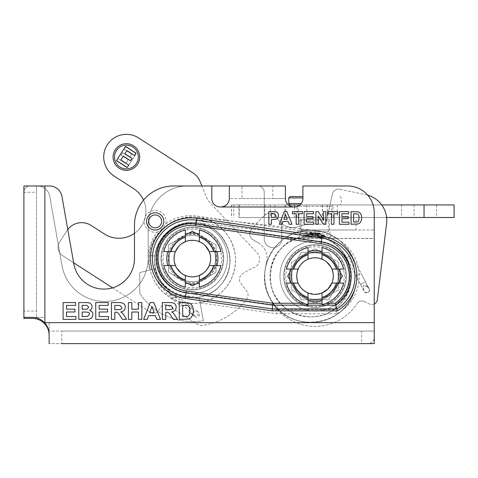 <?xml version="1.0" encoding="UTF-8"?>
<svg xmlns="http://www.w3.org/2000/svg" width="478" height="478" viewBox="0 0 478 478"><rect width="100%" height="100%" fill="white"/><g stroke="black" fill="none" stroke-linecap="round" stroke-linejoin="round"><path stroke-width="0.36" stroke-dasharray="2.39 1.79" d="M308.023 259.184L308.023 251.482A25.573 25.573 0 0 1 322.041 251.482L322.041 247.496A29.427 29.427 0 0 1 343.616 269.072L339.631 269.072A25.573 25.573 0 0 1 339.631 283.084L343.616 283.084A29.427 29.427 0 0 1 326.337 303.249L322.041 304.659L322.041 300.674A25.573 25.573 0 0 1 308.023 300.674L308.023 292.972M306.565 292.285L314.225 294.346L322.041 292.972L322.041 300.674M339.631 283.084L331.923 283.084L332.843 280.216M340.372 279.558L328.709 299.76L301.361 299.76L289.698 279.558A25.573 25.573 0 0 1 289.698 272.597L301.361 252.396L328.709 252.396L340.372 272.597M337.175 283.084A23.225 23.225 0 0 1 298.607 292.5A23.225 23.225 0 0 1 325.47 255.33A23.225 23.225 0 0 1 337.175 283.084M331.977 269.204L339.631 269.072M322.041 251.482L322.041 259.184M289.698 272.597A25.573 25.573 0 0 1 290.439 269.072L286.447 269.072A29.427 29.427 0 0 1 308.023 247.496L308.023 251.482M308.023 300.674L308.023 304.659L303.733 303.249A29.427 29.427 0 0 1 286.447 283.084L290.439 283.084A25.573 25.573 0 0 1 289.698 279.558M290.439 269.072L298.141 269.072M298.141 283.084L290.439 283.084M327.968 263.145A18.289 18.289 0 0 1 327.968 289.011A18.289 18.289 0 0 1 302.102 289.011A18.289 18.289 0 0 1 302.102 263.145A18.289 18.289 0 0 1 327.968 263.145M294.376 296.736A29.218 29.218 0 0 1 294.376 255.419A29.218 29.218 0 0 1 335.693 255.419A29.218 29.218 0 0 1 335.693 296.736A29.218 29.218 0 0 1 294.376 296.736M297.866 293.247A24.282 24.282 0 0 1 297.866 258.909A24.282 24.282 0 0 1 332.198 258.909A24.282 24.282 0 0 1 332.198 293.247A24.282 24.282 0 0 1 297.866 293.247C292.428 287.583 290.116 280.843 290.929 273.034C292.506 263.456 297.8 256.847 306.804 253.215C314.249 250.723 321.33 251.506 328.051 255.563C335.801 260.869 339.541 268.218 339.278 277.604C339.057 297.734 311.333 308.208 297.854 293.259M298.595 292.512A23.243 23.243 0 0 1 298.595 259.644A23.243 23.243 0 0 1 331.469 259.644A23.243 23.243 0 0 1 331.469 292.512A23.243 23.243 0 0 1 298.595 292.512A23.225 23.225 0 0 0 337.468 282.092A23.225 23.225 0 0 0 309.021 253.639A23.225 23.225 0 0 0 298.607 292.5C293.42 287.075 291.216 280.634 291.986 273.165C292.739 267.662 295.123 262.99 299.132 259.148C307.969 251.816 317.422 250.92 327.478 256.465C340.264 264.448 341.238 282.582 332.455 291.437C329.82 294.406 326.629 296.569 322.901 297.931C313.753 300.811 305.657 299.001 298.607 292.5M331.457 259.656A23.225 23.225 0 0 0 292.596 270.064A23.225 23.225 0 0 0 321.043 298.511A23.225 23.225 0 0 0 331.457 259.656A23.225 23.225 0 0 1 321.043 298.511A23.225 23.225 0 0 1 292.596 270.064A23.225 23.225 0 0 1 331.457 259.656M315.032 303.422L338.717 289.752L338.717 262.404L315.032 248.733L291.347 262.404L291.347 289.752L315.032 303.422L338.717 289.752L338.717 262.404L315.032 248.733L291.347 262.404L291.347 289.752L315.032 303.422M301.361 252.396L287.684 276.075L301.361 299.76L328.709 299.76L342.379 276.075L328.709 252.396L301.361 252.396M185.339 233.963A25.573 25.573 0 0 1 199.35 233.963L199.35 229.978A29.427 29.427 0 0 1 220.926 251.553L216.94 251.553A25.573 25.573 0 0 1 216.94 265.565L220.926 265.565A29.427 29.427 0 0 1 199.35 287.141L199.35 283.155A25.573 25.573 0 0 1 185.339 283.155L185.339 287.141A29.427 29.427 0 0 1 163.763 265.565L167.748 265.565A25.573 25.573 0 0 1 167.748 251.553L163.763 251.553A29.427 29.427 0 0 1 185.339 229.978L185.339 241.671L189.897 240.434M209.328 251.781L216.94 251.553M199.35 233.963L199.35 241.671M175.396 265.433L167.748 265.565M185.339 283.155L185.339 275.453M167.748 251.553L175.45 251.553L174.53 254.421M196.38 276.398L199.35 275.453L199.35 283.155M216.94 265.565L209.239 265.565L209.92 263.623M188.864 283.896L168.662 272.233L168.662 244.885L188.864 233.222M195.825 233.222L216.026 244.885L216.026 272.233L195.825 283.896M199.35 236.413A23.225 23.225 0 0 1 208.767 274.987A23.225 23.225 0 0 1 171.596 248.124A23.225 23.225 0 0 1 199.35 236.413M179.411 245.626A18.289 18.289 0 0 1 205.277 245.626A18.289 18.289 0 0 1 205.277 271.492A18.289 18.289 0 0 1 179.411 271.492A18.289 18.289 0 0 1 179.411 245.626M213.003 279.218A29.218 29.218 0 0 1 171.686 279.218A29.218 29.218 0 0 1 171.686 237.901A29.218 29.218 0 0 1 213.003 237.901A29.218 29.218 0 0 1 213.003 279.218M209.513 275.728A24.282 24.282 0 0 1 175.175 275.728A24.282 24.282 0 0 1 175.175 241.39A24.282 24.282 0 0 1 209.513 241.39A24.282 24.282 0 0 1 209.513 275.728M208.778 274.993A23.243 23.243 0 0 1 175.91 274.993A23.243 23.243 0 0 1 175.91 242.125A23.243 23.243 0 0 1 208.778 242.125A23.243 23.243 0 0 1 208.778 274.993A23.225 23.225 0 0 0 198.358 236.126A23.225 23.225 0 0 0 169.905 264.573A23.225 23.225 0 0 0 208.767 274.987C201.716 281.482 193.62 283.293 184.478 280.413C178.766 278.274 174.488 274.503 171.65 269.108C166.35 259.942 169.296 245.071 180.523 238.57C187.065 234.895 193.853 234.357 200.891 236.963C207.811 239.884 212.393 244.921 214.646 252.079C216.851 260.785 214.891 268.421 208.767 274.987M175.922 242.137A23.225 23.225 0 0 0 186.33 280.998A23.225 23.225 0 0 0 214.777 252.551A23.225 23.225 0 0 0 175.922 242.137A23.225 23.225 0 0 1 214.777 252.551A23.225 23.225 0 0 1 186.33 280.998A23.225 23.225 0 0 1 175.922 242.137M192.341 231.215L168.662 244.885L168.662 272.233L192.341 285.91L216.026 272.233L216.026 244.885L192.341 231.215L168.662 244.885L168.662 272.233L192.341 285.91L216.026 272.233L216.026 244.885L192.341 231.215L168.662 244.885L168.662 272.233L192.341 285.91L216.026 272.233L216.026 244.885L192.341 231.215M339.35 224.254L348.946 224.254L348.946 222.121L341.901 222.121L341.901 218.709L348.235 218.709L348.235 216.576L341.901 216.576L341.901 213.78L348.707 213.78L348.707 211.64L339.35 211.64L339.35 224.254M315.874 224.254L318.234 224.254L318.234 215.978L323.337 224.254L325.882 224.254L325.882 211.64L323.528 211.64L323.528 220.101L318.348 211.64L315.874 211.64L315.874 224.254M296.169 224.254L298.72 224.254L298.72 213.78L302.449 213.78L302.449 211.64L292.428 211.64L292.428 213.78L296.169 213.78L296.169 224.254M268.851 224.254L271.396 224.254L271.396 219.498L275.692 219.312C277.306 219.067 278.244 217.801 278.513 215.524C278.387 213.475 277.539 212.244 275.961 211.838L268.851 211.64L268.851 224.254M271.396 217.365L272.789 217.365C275.119 217.353 276.153 216.749 275.89 215.566L274.456 213.863L271.396 213.78L271.396 217.365M291.968 224.254L286.931 211.64L284.219 211.64L279.319 224.254L282.02 224.254L283.066 221.392L288.103 221.392L289.202 224.254L291.968 224.254M285.545 214.586L283.836 219.259L287.29 219.259L285.545 214.586M304.104 224.254L313.693 224.254L313.693 222.121L306.649 222.121L306.649 218.709L312.982 218.709L312.982 216.576L306.649 216.576L306.649 213.78L313.454 213.78L313.454 211.64L304.104 211.64L304.104 224.254M331.421 224.254L333.967 224.254L333.967 213.78L337.701 213.78L337.701 211.64L327.681 211.64L327.681 213.78L331.421 213.78L331.421 224.254M351.091 211.64L351.091 224.254L358.147 223.985L359.934 222.987L361.29 220.758L361.673 218.076C361.613 214.646 360.442 212.579 358.153 211.885L351.091 211.64M353.636 222.121L357.09 221.995C358.321 221.989 358.978 220.645 359.05 217.95C359.014 215.363 358.297 214.013 356.887 213.905L353.636 213.78L353.636 222.121M162.335 319.382L165.735 319.382L165.735 312.361L166.422 312.361C167.874 311.758 169.385 312.881 170.963 315.719L173.406 319.382L177.475 319.382L175.42 316.101C174.094 313.843 172.839 312.463 171.668 311.961C174.625 311.447 176.101 309.887 176.101 307.282C176.286 304.062 174.088 302.49 169.487 302.568L162.335 302.568L162.335 319.382M168.244 309.678C171.733 309.744 173.185 309.021 172.6 307.503L170.873 305.466L165.735 305.412L165.735 309.678L168.244 309.678M128.397 319.382L131.791 319.382L131.791 312.026L138.441 312.026L138.441 319.382L141.841 319.382L141.841 302.568L138.441 302.568L138.441 309.182L131.791 309.182L131.791 302.568L128.397 302.568L128.397 319.382M95.749 319.382L108.542 319.382L108.542 316.538L99.143 316.538L99.143 311.985L107.592 311.985L107.592 309.141L99.143 309.141L99.143 305.412L108.219 305.412L108.219 302.568L95.749 302.568L95.749 319.382M63.102 319.382L75.894 319.382L75.894 316.538L66.502 316.538L66.502 311.985L74.944 311.985L74.944 309.141L66.502 309.141L66.502 305.412L75.572 305.412L75.572 302.568L63.102 302.568L63.102 319.382M78.78 302.568L78.78 319.382L88.609 319.268C91.34 318.754 92.762 317.165 92.875 314.5C92.846 312.469 91.782 311.118 89.697 310.437C91.214 309.678 91.997 308.465 92.057 306.798C91.949 303.751 89.768 302.341 85.508 302.568L78.78 302.568M82.174 309.242L86.882 309.194L88.753 307.27L87.032 305.412L82.174 305.358L82.174 309.242M82.174 316.538L87.659 316.436L89.38 314.333C89.888 312.791 88.406 312.026 84.929 312.038L82.174 312.038L82.174 316.538M111.428 319.382L114.822 319.382L114.822 312.361L115.515 312.361C116.961 311.758 118.472 312.881 120.05 315.719L122.499 319.382L126.562 319.382L124.513 316.101C123.181 313.843 121.932 312.463 120.755 311.961C123.712 311.447 125.188 309.887 125.188 307.282C125.379 304.062 123.175 302.49 118.574 302.568L111.428 302.568L111.428 319.382M117.331 309.678C120.826 309.744 122.278 309.021 121.693 307.503L119.96 305.466L114.822 305.412L114.822 309.678L117.331 309.678M160.512 319.382L153.796 302.568L150.182 302.568L143.645 319.382L147.248 319.382L148.646 315.564L155.362 315.564L156.826 319.382L160.512 319.382M151.95 306.488L149.674 312.72L154.274 312.72L151.95 306.488M179.28 302.568L179.28 319.382L188.691 319.023L191.075 317.691L192.879 314.715L193.393 311.142C193.315 306.565 191.75 303.817 188.702 302.885L179.28 302.568M182.674 316.538L187.28 316.37C188.924 316.364 189.796 314.566 189.891 310.975C189.85 307.527 188.888 305.729 187.012 305.579L182.674 305.412L182.674 316.538M161.63 221.404A6.447 6.447 0 0 0 151.962 215.817A6.447 6.447 0 0 0 151.962 226.984A6.447 6.447 0 0 0 161.63 221.404M281.751 238.379L281.751 217.502L281.751 238.522L374.238 238.522L374.238 337.319A6.304 6.304 0 0 1 367.935 343.622L49.126 343.622L367.935 343.622A6.304 6.304 0 0 0 374.238 337.319L374.238 238.379L281.751 238.379L281.751 238.94A8.759 8.759 0 0 1 272.992 247.7A8.759 8.759 0 0 1 264.232 238.94L264.232 192.276A6.304 6.304 0 0 0 257.929 185.972L187.442 185.972A39.238 39.238 0 0 0 148.198 225.21L148.198 258.072A43.444 43.444 0 0 1 61.979 265.613L49.772 196.392A12.613 12.613 0 0 0 37.35 185.972L30.204 185.972A6.304 6.304 0 0 0 23.9 192.276L23.9 318.396L32.307 318.396A16.814 16.814 0 0 1 49.126 335.215L49.126 322.644L374.238 322.644L374.238 343.622L361.631 343.622L361.631 331.051L374.238 331.051L49.126 331.051L61.74 331.051L61.74 343.622L361.631 343.622M374.238 322.644L374.238 212.596A26.625 26.625 0 0 0 347.614 185.972L302.909 185.972L302.909 198.579A8.407 8.407 0 0 1 294.502 206.992L293.803 206.992A8.407 8.407 0 0 1 292.96 206.95L290.642 206.376M224.092 206.376L221.768 206.95A8.407 8.407 0 0 1 220.932 206.992L220.233 206.992A8.407 8.407 0 0 1 211.82 198.579L211.82 185.972L173.705 185.972A39.238 39.238 0 0 0 134.467 225.21L134.467 258.562A30.55 30.55 0 0 1 73.833 263.868L61.937 196.392A12.613 12.613 0 0 0 49.515 185.972L44.878 185.972L44.878 317.35L23.9 317.35L23.9 311.041L36.471 311.041L36.471 317.35L36.471 185.972L44.878 185.972M49.126 322.644L49.126 334.164A16.814 16.814 0 0 0 32.307 317.35L44.878 317.35M203.293 320.666L199.23 297.621L203.293 320.666A63.06 63.06 0 0 1 139.791 293.42A63.06 63.06 0 0 0 203.293 320.666M149.817 269.956L139.791 272.639L139.791 293.42L139.791 272.639L154.693 268.648A37.696 37.696 0 0 0 185.625 295.679L199.23 297.621L185.625 295.679A37.696 37.696 0 0 1 154.693 268.648L149.817 269.956A42.739 42.739 0 0 1 157.184 232.165A10.946 10.946 0 0 1 144.237 221.404A10.946 10.946 0 0 1 156.366 210.517A10.946 10.946 0 0 1 165.878 223.752C163.781 227.409 160.883 230.211 157.184 232.165M185.625 295.679L186.103 292.351L277.258 305.364L276.959 309.571L199.386 298.493L276.959 309.571L276.66 313.771L200.151 302.849M277.258 305.364L305.98 305.364A30.658 30.658 0 0 0 342.481 262.422A30.658 30.658 0 0 0 297.137 251.189A30.658 30.658 0 0 0 293.355 297.752A30.658 30.658 0 0 0 344.644 284.01A30.658 30.658 0 0 0 307.097 246.469A30.658 30.658 0 0 0 305.98 305.364L334.654 305.364L335.825 309.571A38.539 38.539 0 0 0 321.867 238.128L196.404 220.209A38.539 38.539 0 0 0 153.88 268.869A38.539 38.539 0 0 1 196.404 220.209L321.867 238.128A38.539 38.539 0 0 1 335.825 309.571L276.959 309.571L335.825 309.571L336.93 313.771L276.66 313.771M290.26 300.847A35.031 35.031 0 0 1 305.968 242.238A35.031 35.031 0 0 1 348.874 285.145A35.031 35.031 0 0 1 290.26 300.847A35.031 35.031 0 0 1 305.968 242.238A35.031 35.031 0 0 1 348.874 285.145A35.031 35.031 0 0 1 290.26 300.847M214.019 280.233A30.658 30.658 0 0 0 200.276 228.95A30.658 30.658 0 0 0 162.735 266.497A30.658 30.658 0 0 0 214.019 280.233A30.658 30.658 0 0 0 200.276 228.95A30.658 30.658 0 0 0 162.735 266.497A30.658 30.658 0 0 0 214.019 280.233M217.114 283.334A35.031 35.031 0 0 1 158.505 267.626A35.031 35.031 0 0 1 201.411 224.72A35.031 35.031 0 0 1 217.114 283.334A35.031 35.031 0 0 1 158.505 267.626A35.031 35.031 0 0 1 201.411 224.72A35.031 35.031 0 0 1 217.114 283.334M146.423 221.404A8.759 8.759 0 0 0 159.562 228.986A8.759 8.759 0 0 0 159.562 213.815A8.759 8.759 0 0 0 146.423 221.404A8.759 8.759 0 0 0 159.562 228.986A8.759 8.759 0 0 0 159.562 213.815A8.759 8.759 0 0 0 146.423 221.404M361.631 331.051L61.74 331.051M23.9 185.972L36.471 185.972L36.471 192.276L23.9 192.276L23.9 311.041M241.952 198.537L272.783 198.537L272.783 185.972L285.396 185.972L285.396 198.537L229.338 198.537L229.338 185.972L241.952 185.972L241.952 198.537L229.338 198.537L228.771 201.62M228.711 201.776L226.883 204.518M224.666 206.114L224.158 206.347M272.783 185.972L241.952 185.972M285.964 201.62L285.396 198.537L272.783 198.537M290.57 206.347L290.062 206.114M287.852 204.518L286.023 201.776M36.471 311.041L36.471 192.276M49.126 343.622L49.126 335.215M23.9 317.35L23.9 192.276A6.304 6.304 0 0 1 30.204 185.972L37.35 185.972A12.613 12.613 0 0 1 49.772 196.392L61.979 265.613A43.444 43.444 0 0 0 148.198 258.072L148.198 225.21A39.238 39.238 0 0 1 187.442 185.972L211.82 185.972M257.929 185.972A6.304 6.304 0 0 1 264.232 192.276L264.232 238.94A8.759 8.759 0 0 0 272.992 247.7A8.759 8.759 0 0 0 281.751 238.94L281.751 238.522M299.969 229.972L374.238 229.972L356.02 229.972L356.02 217.502L299.969 217.502L299.969 229.972L356.02 229.972M356.02 217.502L299.969 217.502M288.288 204.931L231.436 204.931L238.892 204.931L238.892 217.502L454.1 217.502M300.668 229.972L329.396 229.972L300.668 229.972L300.668 219.336L329.396 219.336L300.668 219.336L301.72 220.693L328.344 220.693L301.72 220.693L301.72 231.764L328.344 231.764L301.72 231.764M238.892 217.502L386.606 217.502M421.56 217.502L401.55 217.502L421.56 217.502M238.892 204.931L454.1 204.931M381.707 204.931L300.017 204.931M421.56 204.931L401.55 204.931L421.56 204.931M338.717 204.931L290.158 204.931L338.717 204.931M290.158 196.524L302.909 196.524M319.525 231.764L300.315 231.764L319.525 231.764M310.3 237.369L330.537 237.369L302.168 237.369L310.306 237.369L313.682 233.091L319.364 233.091L313.048 233.091L318.754 237.369M313.622 233.521L313.383 233.091L310.867 233.091L311.859 233.091L304.265 237.369L311.764 233.091L310.7 233.091L313.682 233.091M318.205 233.091L325.327 237.369L318.3 233.091M314.381 233.091L319.047 237.369M314.721 233.091L319.28 237.369M315.874 233.091L319.525 237.369M316.388 233.091L319.758 237.369M317.631 233.091L322.256 237.369M317.123 233.091L321.246 237.369M317.876 233.091L324.944 237.369M318.934 233.091L327.042 237.369M319.364 233.091L327.902 237.369M319.196 233.091L327.293 237.369M318.557 233.091L326.008 237.369M317.565 233.091L324.048 237.369M316.681 233.091L319.68 237.369M317.022 233.091L320.356 237.369M315.683 233.091L317.691 237.369M315.343 233.091L317.016 237.369M314.189 233.091L311.315 237.369M312.433 233.091L307.814 237.369M312.941 233.091L308.818 237.369M312.194 233.091L305.119 237.369M311.13 233.091L303.022 237.369M310.7 233.091L302.168 237.369M310.867 233.091L302.777 237.369M311.507 233.091L304.056 237.369M312.498 233.091L306.016 237.369M313.383 233.091L310.383 237.369M313.329 233.091L309.708 237.369M313.198 233.091L312.379 237.369M313.186 233.425L313.048 237.369M299.019 217.502L331.851 217.502L299.019 217.502M297.884 204.948L333.041 204.948L297.884 204.948M317.595 217.502L297.023 217.502L317.595 217.502M194.839 316.49C191.086 313.938 194.839 309.111 198.233 312.026C201.632 314.136 197.826 319.208 194.839 316.49L188.44 311.626L193.476 315.456L198.298 315.175L196.87 310.993L190.949 308.322L168.638 291.365L169.517 290.206L166.129 294.669L167.007 293.51L189.318 310.467L193.476 315.456M171.471 294.579C175.014 296.533 176.824 297.866 176.902 298.583L173.616 297.029L169.911 294.299C168.477 293.134 168.997 293.229 171.471 294.579M366.542 285.635L368.687 287.971C371.119 290.773 366.052 295.153 363.722 290.564C361.643 286.125 364.373 283.036 366.542 285.635M367.014 286.531C363.836 285.856 362.832 287.38 364.003 291.108C365.509 294.986 371.292 292.022 368.974 288.515L367.014 286.531M184.233 301.385L180.839 305.848L184.233 301.385L191.833 307.163L189.318 310.467M360.328 273.721L356.086 275.931L360.328 273.721M363.722 290.564L360.502 284.398L365.473 281.805L360.502 284.398L365.473 281.805L360.502 284.398L346.562 257.684L351.533 255.091L346.562 257.684C337.898 240.315 315.946 231.495 297.669 238.044C279.164 243.941 267.094 264.286 270.745 283.346C274.569 313.634 315.665 327.98 337.54 306.733C350.117 294.478 353.905 279.935 348.91 263.109C342.905 244.67 322.393 232.72 303.393 236.574C268.863 240.972 258.03 291.717 287.762 309.828C303.548 321.114 327.119 318.533 340.145 304.193C353.708 290.319 354.843 266.634 342.63 251.553C322.781 222.969 272.759 236.825 270.446 271.564C267.298 293.032 284.32 314.638 305.914 316.651C320.756 317.9 332.963 312.833 342.529 301.433C362.444 278.304 345.624 238.169 315.175 236.174L315.797 230.599L315.175 236.174L196.482 222.856L197.109 217.287L196.482 222.856C179.31 221.828 166.607 228.866 158.373 243.959C150.785 259.046 155.183 278.931 168.477 289.363C183.486 302.341 208.468 300.053 220.926 284.643C235.875 268.206 231.37 239.418 212.148 228.287C198.555 219.486 178.999 221.177 167.181 232.224C154.878 242.776 151.108 261.974 158.338 276.487C168.794 300.913 205.624 305.322 221.493 283.974C241.766 261.442 222.969 221.422 192.688 222.617C162.926 220.824 143.113 259.339 161.952 282.474C172.946 295.954 186.874 300.501 203.73 296.109C217.675 291.072 226.214 281.309 229.344 266.82C233.551 246.319 217.52 224.732 196.661 222.868C176.675 220.017 156.653 235.941 154.896 256.053L149.327 255.425C148.049 271.45 153.647 284.529 166.129 294.669L180.839 305.848M353.636 266.754C352.609 266.306 348.534 255.521 350.362 258.52C352.214 261.442 353.302 264.185 353.636 266.754M168.638 291.365C163.135 286.92 159.604 283.544 158.039 281.237C157.417 280.939 157.328 281.189 157.776 281.984L159.975 285.88L167.007 293.51M190.949 308.322L191.833 307.163L169.517 290.206C158.66 281.387 153.785 270.004 154.896 256.053L149.327 255.425C151.466 221.726 196.996 204.327 221.093 227.988C234.328 239.598 239.257 259.662 232.541 276.027C224.068 299.796 193.088 310.909 171.381 298.117C155.894 289.74 146.627 271.259 149.536 253.824C152.249 232.643 172.57 215.805 193.883 217.042C208.874 218.004 220.543 224.732 228.884 237.225C240.631 255.061 236.228 281.07 219.259 294.042C202.851 307.718 176.525 306.213 161.731 290.845C151.401 279.929 147.421 267.059 149.793 252.235C153.33 231.167 174.231 215.094 195.502 217.131C210.445 218.655 221.852 225.813 229.721 238.612C236.879 251.816 237.393 265.278 231.25 278.991C222.407 298.427 198.029 308.507 178.025 301.08C157.728 294.418 144.965 271.385 150.116 250.645C154.472 229.715 175.91 214.485 197.109 217.287L315.797 230.599C343.897 232.828 364.182 264.298 354.449 290.785C344.614 326.934 290.188 333.746 271.743 301.14C251.858 272.801 275.203 229.35 309.822 230.318C328.745 230.743 342.768 239.245 351.904 255.82C360.567 272.574 357.335 294.478 344.226 308.035C324.664 330.346 284.87 325.829 270.847 299.67C261.376 283.992 262.786 262.386 274.258 248.13C285.247 233.491 305.818 226.799 323.355 232.099C342.744 237.315 357.09 256.417 356.773 276.475C356.97 295.798 343.688 314.375 325.195 320.146C308.298 326.092 288.013 320.648 276.284 307.139C263.874 291.974 261.376 275.286 268.797 257.08C275.4 243.637 285.964 235.092 300.483 231.442C320.314 226.638 342.362 236.879 351.533 255.091L368.687 287.971M306.673 233.3C309.176 233.294 313.628 233.706 313.413 233.031L307.491 232.392L304.265 232.744L306.673 233.3M207.315 221.708C204.034 220.579 201.178 220.065 198.746 220.167C198.585 220.472 199.756 220.86 202.272 221.344C203.538 221.487 207.589 222.844 207.315 221.708M374.238 303.978A5.605 5.605 0 0 1 369.255 303.936A5.605 5.605 0 0 0 377.357 299.61L386.577 223.59A26.278 26.278 0 0 0 365.915 194.719A26.278 26.278 0 0 1 367.755 195.179M340.061 189.264L365.915 194.719L340.061 189.264A6.567 6.567 0 0 0 332.276 194.337A6.567 6.567 0 0 1 340.061 189.264M327.072 219.002L332.276 194.337L327.072 219.002A6.567 6.567 0 0 1 320.021 224.188A6.567 6.567 0 0 0 327.072 219.002M298.421 226.662A52.132 52.132 0 0 1 320.021 224.188A52.132 52.132 0 0 0 298.421 226.662A17.519 17.519 0 0 1 278.16 219.623A17.519 17.519 0 0 0 298.421 226.662M275.74 215.907L278.16 219.623L275.74 215.907A6.584 6.584 0 0 0 266.132 214.341A6.584 6.584 0 0 1 275.74 215.907M251.004 230.217A78.756 78.756 0 0 1 266.132 214.341A78.756 78.756 0 0 0 251.004 230.217A6.584 6.584 0 0 0 252.976 239.705A6.584 6.584 0 0 1 251.004 230.217M258.514 243.021L252.976 239.705L258.514 243.021A17.519 17.519 0 0 1 266.658 261.669A17.519 17.519 0 0 0 258.514 243.021M265.81 265.69L266.658 261.669L265.81 265.69A50.31 50.31 0 0 0 357.239 303.458A50.31 50.31 0 0 1 265.81 265.69M364.481 301.51A5.605 5.605 0 0 0 357.239 303.458A5.605 5.605 0 0 1 364.481 301.51L369.255 303.936L364.481 301.51M345.714 282.552A31.357 31.357 0 0 1 294.089 299.413A31.357 31.357 0 0 1 305.299 246.272A31.357 31.357 0 0 1 345.714 282.552A31.357 31.357 0 0 0 305.299 246.272A31.357 31.357 0 0 0 294.089 299.413A31.357 31.357 0 0 0 345.714 282.552M127.046 167.718L116.291 160.787L127.046 167.718L136.152 153.581L125.672 146.83L124.131 149.22L131.755 154.131L129.735 157.268L122.637 152.697L121.095 155.087L128.2 159.664L125.732 163.488L117.833 158.397L116.291 160.787L117.833 158.397L125.732 163.488L128.2 159.664L121.095 155.087L122.637 152.697L129.735 157.268L131.755 154.131L124.131 149.22L125.672 146.83L136.152 153.581L127.046 167.718M136.409 163.47A11.914 11.914 0 0 0 126.975 145.121A11.914 11.914 0 0 0 115.801 162.466A11.914 11.914 0 0 0 136.409 163.47A11.914 11.914 0 0 1 115.801 162.466A11.914 11.914 0 0 1 126.975 145.121A11.914 11.914 0 0 1 136.409 163.47A11.914 11.914 0 0 0 126.975 145.121A11.914 11.914 0 0 0 115.801 162.466A11.914 11.914 0 0 0 136.409 163.47M137.586 164.229A13.312 13.312 0 0 0 127.046 143.723A13.312 13.312 0 0 0 114.553 163.106A13.312 13.312 0 0 0 137.586 164.229A13.312 13.312 0 0 0 127.046 143.723A13.312 13.312 0 0 0 114.553 163.106A13.312 13.312 0 0 0 137.586 164.229A13.312 13.312 0 0 0 127.046 143.723A13.312 13.312 0 0 0 114.553 163.106A13.312 13.312 0 0 0 137.586 164.229M112.581 287.858L150.701 312.415A5.605 5.605 0 0 0 158.451 310.736L160.65 307.324A5.605 5.605 0 0 1 168.399 305.645L197.032 324.09A8.759 8.759 0 0 0 203.174 325.375A67.685 67.685 0 0 0 246.756 298.822A6.567 6.567 0 0 0 246.636 290.851L240.822 283.466A6.567 6.567 0 0 1 242.352 273.924A78.9 78.9 0 0 1 254.188 267.465A9.106 9.106 0 0 0 257.164 252.886L209.902 202.57A17.519 17.519 0 0 1 206.448 197.199L199.912 181.186A17.519 17.519 0 0 0 193.184 173.084L138.674 137.969A22.705 22.705 0 0 0 107.293 144.756A22.705 22.705 0 0 0 114.123 176.077L133.559 188.601A26.977 26.977 0 0 1 141.625 225.885A26.977 26.977 0 0 1 104.341 233.957L91.149 225.455A17.519 17.519 0 0 0 66.932 230.695L59.613 242.065A9.811 9.811 0 0 0 62.546 255.622L150.701 312.415A5.605 5.605 0 0 0 158.451 310.736L160.65 307.324A5.605 5.605 0 0 1 168.399 305.645L197.032 324.09A8.759 8.759 0 0 0 203.174 325.375A67.685 67.685 0 0 0 246.756 298.822A6.567 6.567 0 0 0 246.636 290.851L240.822 283.466A6.567 6.567 0 0 1 242.352 273.924A78.9 78.9 0 0 1 254.188 267.465A9.106 9.106 0 0 0 257.164 252.886L209.902 202.57A17.519 17.519 0 0 1 206.448 197.199L201.865 185.972M165.986 241.581A31.357 31.357 0 0 0 190.818 289.877A31.357 31.357 0 0 0 220.227 244.222A31.357 31.357 0 0 0 165.986 241.581A31.357 31.357 0 0 1 209.322 232.2A31.357 31.357 0 0 1 218.703 275.543A31.357 31.357 0 0 1 175.36 284.918A31.357 31.357 0 0 1 165.986 241.581M116.477 160.524L127.226 167.449L128.767 165.059L120.868 159.969L123.336 156.145L130.434 160.722L131.976 158.326L124.878 153.755L126.897 150.618L134.521 155.535L136.063 153.139L125.583 146.388L116.477 160.524M134.467 233.348A26.977 26.977 0 0 0 143.519 200.139M73.642 262.769L62.546 255.622A9.811 9.811 0 0 1 59.613 242.065L66.932 230.695A17.519 17.519 0 0 1 67.774 229.506M292.96 206.95L221.768 206.95M165.878 223.752A42.739 42.739 0 0 1 196.996 216.05L322.459 233.963A42.739 42.739 0 0 1 336.93 313.771M334.654 305.364A34.332 34.332 0 0 0 321.27 242.286L195.807 224.373L196.404 220.209A38.539 38.539 0 0 0 153.88 268.869M195.807 224.373A34.332 34.332 0 0 0 156.969 253.507A34.332 34.332 0 0 0 186.103 292.351M321.27 242.286L322.459 233.963M196.404 220.209L196.996 216.05M414.085 204.931L414.085 217.502M337.354 204.931L337.354 217.502M322.507 204.931L322.507 217.502M327.275 204.931L327.275 217.502M306.727 204.931L306.727 217.502M294.639 206.992L294.639 217.502M285.677 204.931L285.677 217.502M284.822 204.931L284.822 217.502M274.987 204.931L274.987 217.502M270.429 204.931L270.429 217.502M264.914 204.931L264.914 217.502M239.287 204.931L239.287 217.502M233.778 204.931L233.778 217.502M231.525 204.931L231.525 217.502M288.76 203.526L301.301 203.526M302.909 197.922L288.76 197.922M299.019 206.329L331.851 206.329L299.019 206.329M303.924 290.606L300.327 286.949M298.463 283.818L297.197 280.114M296.748 276.499L297.43 271.122M298.762 267.728L300.907 264.459M303.494 261.89L307.45 259.435M309.929 258.514L312.743 257.935M315.384 257.791L319.985 258.473M323.379 259.805L326.653 261.956M333.005 272.699L333.315 276.601M206.872 269.67L203.216 273.261M192.765 276.846L187.388 276.165M183.994 274.832L180.726 272.681M174.368 261.938L174.064 258.036M178.658 246.427L181.556 243.792M193.542 240.315L197.396 240.984M200.784 242.334L205.164 245.519M210.338 255.288L210.535 260.408M209.525 275.74C198.884 286.943 179.083 284.183 171.829 271.576C163.177 258.968 170.132 239.657 184.837 235.451C208.731 226.763 227.582 259.799 209.525 275.74M328.344 231.764L328.344 220.693L329.396 219.336L329.396 229.972M322.327 204.931L322.327 217.502M327.382 204.931L327.382 217.502M231.436 204.931L231.436 217.502M401.55 204.931L401.55 217.502M436.581 204.931L436.581 217.502M339.906 196.524L341.31 197.922L341.31 203.526L339.906 204.931M300.315 231.764L299.533 237.369M329.748 231.764L330.537 237.369M318.318 233.091L325.978 237.369M311.746 233.091L304.086 237.369M297.023 217.502L297.023 204.948L298.218 206.329L298.218 217.502M333.041 217.502L333.041 204.948L331.851 206.329L331.851 217.502M198.233 312.026L196.87 310.993M364.003 291.108L356.086 275.931M368.974 288.515L361.057 273.338"/><path stroke-width="0.72" d="M322.041 259.184L322.041 251.482A25.573 25.573 0 0 0 308.023 251.482L308.023 247.496A29.427 29.427 0 0 0 286.447 269.072L290.439 269.072A25.573 25.573 0 0 0 290.439 283.084L286.447 283.084A29.427 29.427 0 0 0 308.023 304.659L308.023 300.674A25.573 25.573 0 0 0 322.041 300.674L322.041 304.659A29.427 29.427 0 0 0 343.616 283.084L339.631 283.084A25.573 25.573 0 0 0 339.631 269.072L331.923 269.072A18.289 18.289 0 0 1 302.102 289.011A18.289 18.289 0 0 1 322.041 259.184A18.289 18.289 0 0 1 331.923 269.072L330.776 266.766L326.653 261.956M322.041 251.482L322.041 247.496A29.427 29.427 0 0 1 343.616 269.072L339.631 269.072M308.023 251.482L308.023 259.184M298.141 269.072L290.439 269.072M322.041 300.674L322.041 292.972L327.962 289.011L331.923 283.084L339.631 283.084M308.023 292.972L308.023 300.674M290.439 283.084L298.141 283.084M289.698 279.558L287.684 276.075L289.698 272.597M340.372 272.597L342.379 276.075L340.372 279.558M188.864 233.222L192.341 231.215L195.825 233.222M195.825 283.896L192.341 285.91L188.864 283.896M178.658 246.427L175.45 251.553L167.748 251.553A25.573 25.573 0 0 0 167.748 265.565L163.763 265.565A29.427 29.427 0 0 0 185.339 287.141L185.339 283.155A25.573 25.573 0 0 0 199.35 283.155L199.35 287.141A29.427 29.427 0 0 0 220.926 265.565L216.94 265.565A25.573 25.573 0 0 0 216.94 251.553L220.926 251.553A29.427 29.427 0 0 0 199.35 229.978L199.35 233.963A25.573 25.573 0 0 0 185.339 233.963L185.339 241.671A18.289 18.289 0 0 1 205.277 271.492A18.289 18.289 0 0 1 175.45 251.553A18.289 18.289 0 0 1 185.339 241.671L181.556 243.792M167.748 251.553L163.763 251.553A29.427 29.427 0 0 1 185.339 229.978L185.339 233.963M167.748 265.565L175.45 265.565L176.603 267.871L180.726 272.681M185.339 275.453L185.339 283.155M216.94 251.553L209.239 251.553L205.164 245.519M199.35 241.671L199.35 233.963M206.872 269.67L209.239 265.565L216.94 265.565M199.35 283.155L199.35 275.453L203.216 273.261M335.227 303.249L335.813 305.143A34.78 34.78 0 0 0 321.335 241.844L195.872 223.931A34.78 34.78 0 0 0 156.527 253.448A34.78 34.78 0 0 0 186.044 292.793L186.306 290.911A32.88 32.88 0 0 1 158.403 253.716A32.88 32.88 0 0 1 195.604 225.813L321.067 243.726A32.88 32.88 0 0 1 335.227 303.249L326.337 303.249M303.733 303.249L272.705 303.249L272.574 305.143L335.813 305.143L336.936 308.937L272.305 308.937L272.574 305.143L186.044 292.793L185.506 296.545A38.569 38.569 0 0 1 152.775 252.91A38.569 38.569 0 0 1 196.41 220.179L321.873 238.092L322.142 236.216L196.673 218.303A40.469 40.469 0 0 0 150.899 252.641A40.469 40.469 0 0 0 185.237 298.421L272.167 310.831L272.305 308.937L185.506 296.545L185.237 298.421M272.167 310.831L337.474 310.831L336.936 308.937A38.569 38.569 0 0 0 321.873 238.092L321.067 243.726M61.74 343.622L374.238 343.622L374.238 322.644L44.878 322.644L44.878 185.972L49.515 185.972A12.613 12.613 0 0 1 61.937 196.392L73.833 263.868A30.55 30.55 0 0 0 134.467 258.562L134.467 225.21A39.238 39.238 0 0 1 173.705 185.972L257.929 185.972M374.238 322.644L374.238 212.596A26.625 26.625 0 0 0 347.614 185.972L302.909 185.972L302.909 198.579A8.407 8.407 0 0 1 294.502 206.992L220.233 206.992A8.407 8.407 0 0 1 211.82 198.579L211.82 185.972M179.28 319.382L179.28 302.568L188.702 302.885C191.75 303.817 193.315 306.565 193.393 311.142L192.879 314.715L191.075 317.691L188.691 319.023L179.28 319.382M153.796 302.568L160.512 319.382L156.826 319.382L155.362 315.564L148.646 315.564L147.248 319.382L143.645 319.382L150.182 302.568L153.796 302.568M114.822 319.382L111.428 319.382L111.428 302.568L118.574 302.568C123.175 302.49 125.379 304.062 125.188 307.282C125.188 309.887 123.712 311.447 120.755 311.961C121.932 312.463 123.181 313.843 124.513 316.101L126.562 319.382L122.499 319.382L120.05 315.719C118.472 312.881 116.961 311.758 115.515 312.361L114.822 312.361L114.822 319.382M78.78 319.382L78.78 302.568L85.508 302.568C89.768 302.341 91.949 303.751 92.057 306.798C91.997 308.465 91.214 309.678 89.697 310.437C91.782 311.118 92.846 312.469 92.875 314.5C92.762 317.165 91.34 318.754 88.609 319.268L78.78 319.382M75.894 319.382L63.102 319.382L63.102 302.568L75.572 302.568L75.572 305.412L66.502 305.412L66.502 309.141L74.944 309.141L74.944 311.985L66.502 311.985L66.502 316.538L75.894 316.538L75.894 319.382M108.542 319.382L95.749 319.382L95.749 302.568L108.219 302.568L108.219 305.412L99.143 305.412L99.143 309.141L107.592 309.141L107.592 311.985L99.143 311.985L99.143 316.538L108.542 316.538L108.542 319.382M131.791 319.382L128.397 319.382L128.397 302.568L131.791 302.568L131.791 309.182L138.441 309.182L138.441 302.568L141.841 302.568L141.841 319.382L138.441 319.382L138.441 312.026L131.791 312.026L131.791 319.382M165.735 319.382L162.335 319.382L162.335 302.568L169.487 302.568C174.088 302.49 176.286 304.062 176.101 307.282C176.101 309.887 174.625 311.447 171.668 311.961C172.839 312.463 174.094 313.843 175.42 316.101L177.475 319.382L173.406 319.382L170.963 315.719C169.385 312.881 167.874 311.758 166.422 312.361L165.735 312.361L165.735 319.382M351.091 224.254L351.091 211.64L358.153 211.885C360.442 212.579 361.613 214.646 361.673 218.076L361.29 220.758L359.934 222.987L358.147 223.985L351.091 224.254M333.967 224.254L331.421 224.254L331.421 213.78L327.681 213.78L327.681 211.64L337.701 211.64L337.701 213.78L333.967 213.78L333.967 224.254M313.693 224.254L304.104 224.254L304.104 211.64L313.454 211.64L313.454 213.78L306.649 213.78L306.649 216.576L312.982 216.576L312.982 218.709L306.649 218.709L306.649 222.121L313.693 222.121L313.693 224.254M286.931 211.64L291.968 224.254L289.202 224.254L288.103 221.392L283.066 221.392L282.02 224.254L279.319 224.254L284.219 211.64L286.931 211.64M271.396 224.254L268.851 224.254L268.851 211.64L275.961 211.838C277.539 212.244 278.387 213.475 278.513 215.524C278.244 217.801 277.306 219.067 275.692 219.312L271.396 219.498L271.396 224.254M298.72 224.254L296.169 224.254L296.169 213.78L292.428 213.78L292.428 211.64L302.449 211.64L302.449 213.78L298.72 213.78L298.72 224.254M318.234 224.254L315.874 224.254L315.874 211.64L318.348 211.64L323.528 220.101L323.528 211.64L325.882 211.64L325.882 224.254L323.337 224.254L318.234 215.978L318.234 224.254M348.946 224.254L339.35 224.254L339.35 211.64L348.707 211.64L348.707 213.78L341.901 213.78L341.901 216.576L348.235 216.576L348.235 218.709L341.901 218.709L341.901 222.121L348.946 222.121L348.946 224.254M271.396 217.365L272.789 217.365C275.119 217.353 276.153 216.749 275.89 215.566L274.456 213.863L271.396 213.78L271.396 217.365M285.545 214.586L283.836 219.259L287.29 219.259L285.545 214.586M353.636 222.121L357.09 221.995C358.321 221.989 358.978 220.645 359.05 217.95C359.014 215.363 358.297 214.013 356.887 213.905L353.636 213.78L353.636 222.121M168.244 309.678C171.733 309.744 173.185 309.021 172.6 307.503L170.873 305.466L165.735 305.412L165.735 309.678L168.244 309.678M82.174 309.242L86.882 309.194L88.753 307.27L87.032 305.412L82.174 305.358L82.174 309.242M82.174 316.538L87.659 316.436L89.38 314.333C89.888 312.791 88.406 312.026 84.929 312.038L82.174 312.038L82.174 316.538M117.331 309.678C120.826 309.744 122.278 309.021 121.693 307.503L119.96 305.466L114.822 305.412L114.822 309.678L117.331 309.678M151.95 306.488L149.674 312.72L154.274 312.72L151.95 306.488M182.674 316.538L187.28 316.37C188.924 316.364 189.796 314.566 189.891 310.975C189.85 307.527 188.888 305.729 187.012 305.579L182.674 305.412L182.674 316.538M161.63 221.404A6.447 6.447 0 0 1 151.962 226.984A6.447 6.447 0 0 1 151.962 215.817A6.447 6.447 0 0 1 161.63 221.404M44.878 322.644L44.711 322.811C47.722 326.384 49.192 330.167 49.126 334.164L49.126 343.622M44.878 185.972L23.9 185.972L23.9 317.35L32.307 317.35C36.782 317.267 40.917 319.089 44.711 322.811M23.9 192.276L23.9 185.972M226.883 204.518L224.666 206.114M220.932 206.992C226.136 206.376 228.938 203.568 229.338 198.579L229.338 185.972L285.396 185.972L285.396 198.579C285.796 203.568 288.598 206.376 293.803 206.992M290.062 206.114L287.852 204.518M49.126 335.215A16.814 16.814 0 0 0 32.307 318.396L23.9 318.396L23.9 317.35M386.606 217.502L454.1 217.502L454.1 204.931L381.707 204.931M300.017 204.931L288.288 204.931M302.909 196.524L290.158 196.524L288.76 197.922L302.909 197.922M367.755 195.179A26.278 26.278 0 0 1 386.577 223.59L377.357 299.61A5.605 5.605 0 0 1 374.238 303.978M127.226 167.449L116.477 160.524L125.583 146.388L136.063 153.139L134.521 155.535L126.897 150.618L124.878 153.755L131.976 158.326L130.434 160.722L123.336 156.145L120.868 159.969L128.767 165.059L127.226 167.449M136.409 163.47A11.914 11.914 0 0 0 126.975 145.121A11.914 11.914 0 0 0 115.801 162.466A11.914 11.914 0 0 0 136.409 163.47M137.586 164.229A13.312 13.312 0 0 1 114.553 163.106A13.312 13.312 0 0 1 127.046 143.723A13.312 13.312 0 0 1 137.586 164.229M201.865 185.972L199.912 181.186A17.519 17.519 0 0 0 193.184 173.084L138.674 137.969A22.705 22.705 0 0 0 107.293 144.756A22.705 22.705 0 0 0 114.123 176.077L133.559 188.601A26.977 26.977 0 0 1 143.519 200.139M67.774 229.506A17.519 17.519 0 0 1 91.149 225.455L104.341 233.957A26.977 26.977 0 0 0 134.467 233.348M73.642 262.769L112.581 287.858M322.041 297.447A22.49 22.49 0 0 0 336.404 283.084M336.404 269.072A22.49 22.49 0 0 0 322.041 254.702M308.023 254.702A22.49 22.49 0 0 0 293.659 269.072M293.659 283.084A22.49 22.49 0 0 0 308.023 297.447M272.705 303.249L186.306 290.911M322.041 303.249L308.023 303.249M213.714 251.553A22.49 22.49 0 0 0 199.35 237.19M170.969 265.565A22.49 22.49 0 0 0 185.339 279.935M185.339 237.19A22.49 22.49 0 0 0 170.969 251.553M199.35 279.935A22.49 22.49 0 0 0 213.714 265.565M163.823 221.404A8.634 8.634 0 0 0 150.869 213.923A8.634 8.634 0 0 0 150.869 228.878A8.634 8.634 0 0 0 163.823 221.404M337.474 310.831A40.469 40.469 0 0 0 322.142 236.216M196.673 218.303L195.604 225.813M424.052 204.931L424.052 217.502M294.639 204.931L294.639 206.992M301.301 203.526L288.76 203.526L290.158 204.931M300.327 286.949L298.463 283.818M297.197 280.114L296.748 276.499M297.43 271.122L298.762 267.728M300.907 264.459L303.494 261.89M307.45 259.435L309.929 258.514M312.743 257.935L315.384 257.791M319.985 258.473L323.379 259.805M331.977 269.204L333.005 272.699M333.315 276.601L332.843 280.216M306.565 292.285L303.924 290.606M196.38 276.398L192.765 276.846M187.388 276.165L183.994 274.832M175.396 265.433L174.368 261.938M174.064 258.036L174.53 254.421M189.897 240.434L193.542 240.315M197.396 240.984L200.784 242.334M209.328 251.781L210.338 255.288M210.535 260.408L209.92 263.623M288.76 197.922L288.76 203.526"/></g></svg>
